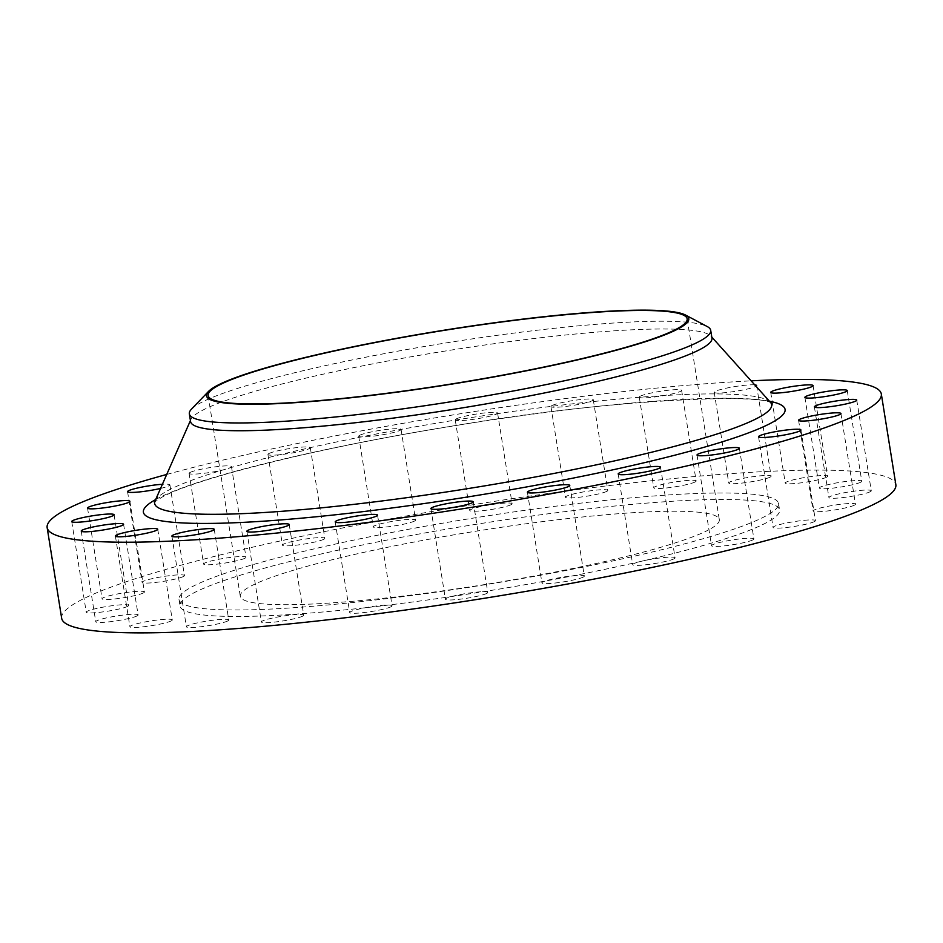 <?xml version="1.0" encoding="UTF-8"?>
<svg xmlns="http://www.w3.org/2000/svg" width="943" height="943" viewBox="0 0 943 943"><rect width="100%" height="100%" fill="white"/><g stroke="black" fill="none" stroke-linecap="round" stroke-linejoin="round"><path stroke-width="0.71" stroke-dasharray="4.71 3.54" d="M302.833 616.074A21.453 2.393 170.9 0 1 279.635 621.437A21.453 2.393 170.9 0 1 261.376 621.967A21.453 2.393 170.9 0 1 262.284 621.083A21.453 2.393 170.9 0 1 285.481 615.72A21.453 2.393 170.9 0 1 303.74 615.19A21.453 2.393 170.9 0 1 302.833 616.074M227.852 620.895A21.453 2.393 170.9 0 1 204.666 626.258A21.453 2.393 170.9 0 1 186.408 626.789A21.453 2.393 170.9 0 1 187.315 625.904A21.453 2.393 170.9 0 1 210.513 620.541A21.453 2.393 170.9 0 1 228.772 620.011A21.453 2.393 170.9 0 1 227.852 620.895M171.367 620.824A21.453 2.393 170.9 0 1 148.169 626.187A21.453 2.393 170.9 0 1 129.91 626.718A21.453 2.393 170.9 0 1 130.829 625.822A21.453 2.393 170.9 0 1 154.015 620.459A21.453 2.393 170.9 0 1 172.274 619.928A21.453 2.393 170.9 0 1 171.367 620.824M137.207 615.85A21.453 2.393 170.9 0 1 114.009 621.213A21.453 2.393 170.9 0 1 95.75 621.743A21.453 2.393 170.9 0 1 96.669 620.848A21.453 2.393 170.9 0 1 119.855 615.496A21.453 2.393 170.9 0 1 138.114 614.954A21.453 2.393 170.9 0 1 137.207 615.85M127.706 606.314A21.453 2.393 170.9 0 1 104.508 611.677A21.453 2.393 170.9 0 1 86.249 612.219A21.453 2.393 170.9 0 1 87.157 611.323A21.453 2.393 170.9 0 1 110.355 605.96A21.453 2.393 170.9 0 1 128.613 605.43A21.453 2.393 170.9 0 1 127.706 606.314M143.501 592.888A21.453 2.393 170.9 0 1 120.315 598.251A21.453 2.393 170.9 0 1 102.056 598.781A21.453 2.393 170.9 0 1 102.964 597.886A21.453 2.393 170.9 0 1 126.162 592.522A21.453 2.393 170.9 0 1 144.42 591.992A21.453 2.393 170.9 0 1 143.501 592.888M183.531 576.456A21.453 2.393 170.9 0 1 160.345 581.819A21.453 2.393 170.9 0 1 142.087 582.35A21.453 2.393 170.9 0 1 142.994 581.466A21.453 2.393 170.9 0 1 166.192 576.102A21.453 2.393 170.9 0 1 184.451 575.56A21.453 2.393 170.9 0 1 183.531 576.456M160.569 488.427A21.453 2.393 -9.1 0 0 169.009 485.786A21.453 2.393 -9.1 0 0 169.929 484.891A21.453 2.393 -9.1 0 0 162.396 484.278M245.074 558.162A21.453 2.393 170.9 0 1 221.876 563.525A21.453 2.393 170.9 0 1 203.617 564.055A21.453 2.393 170.9 0 1 204.525 563.16A21.453 2.393 170.9 0 1 227.723 557.796A21.453 2.393 170.9 0 1 245.982 557.266A21.453 2.393 170.9 0 1 245.074 558.162M190.003 472.49A21.453 2.393 -9.1 0 0 189.095 473.386A21.453 2.393 -9.1 0 0 207.354 472.856A21.453 2.393 -9.1 0 0 230.54 467.492A21.453 2.393 -9.1 0 0 231.459 466.596A21.453 2.393 -9.1 0 0 213.201 467.127A21.453 2.393 -9.1 0 0 190.003 472.49M323.909 539.231A21.453 2.393 170.9 0 1 300.711 544.594A21.453 2.393 170.9 0 1 282.452 545.125A21.453 2.393 170.9 0 1 283.36 544.241A21.453 2.393 170.9 0 1 306.558 538.877A21.453 2.393 170.9 0 1 324.816 538.347A21.453 2.393 170.9 0 1 323.909 539.231M268.838 453.571A21.453 2.393 -9.1 0 0 267.93 454.455A21.453 2.393 -9.1 0 0 286.189 453.925A21.453 2.393 -9.1 0 0 309.387 448.562A21.453 2.393 -9.1 0 0 310.294 447.677A21.453 2.393 -9.1 0 0 292.035 448.208A21.453 2.393 -9.1 0 0 268.838 453.571M414.684 520.972A21.453 2.393 170.9 0 1 391.486 526.335A21.453 2.393 170.9 0 1 373.228 526.866A21.453 2.393 170.9 0 1 374.135 525.982A21.453 2.393 170.9 0 1 397.333 520.619A21.453 2.393 170.9 0 1 415.592 520.088A21.453 2.393 170.9 0 1 414.684 520.972M359.613 435.312A21.453 2.393 -9.1 0 0 358.705 436.196A21.453 2.393 -9.1 0 0 376.964 435.666A21.453 2.393 -9.1 0 0 400.162 430.303A21.453 2.393 -9.1 0 0 401.07 429.419A21.453 2.393 -9.1 0 0 382.811 429.949A21.453 2.393 -9.1 0 0 359.613 435.312M511.2 504.623A21.453 2.393 170.9 0 1 488.014 509.986A21.453 2.393 170.9 0 1 469.755 510.517A21.453 2.393 170.9 0 1 470.663 509.633A21.453 2.393 170.9 0 1 493.849 504.269A21.453 2.393 170.9 0 1 512.108 503.739A21.453 2.393 170.9 0 1 511.2 504.623M456.141 418.963A21.453 2.393 -9.1 0 0 455.233 419.847A21.453 2.393 -9.1 0 0 473.492 419.317A21.453 2.393 -9.1 0 0 496.678 413.953A21.453 2.393 -9.1 0 0 497.586 413.069A21.453 2.393 -9.1 0 0 479.327 413.6A21.453 2.393 -9.1 0 0 456.141 418.963M606.891 491.303A21.453 2.393 170.9 0 1 583.705 496.666A21.453 2.393 170.9 0 1 565.446 497.197A21.453 2.393 170.9 0 1 566.354 496.301A21.453 2.393 170.9 0 1 589.54 490.938A21.453 2.393 170.9 0 1 607.799 490.407A21.453 2.393 170.9 0 1 606.891 491.303M551.832 405.631A21.453 2.393 -9.1 0 0 550.924 406.527A21.453 2.393 -9.1 0 0 569.183 405.997A21.453 2.393 -9.1 0 0 592.369 400.634A21.453 2.393 -9.1 0 0 593.277 399.738A21.453 2.393 -9.1 0 0 575.018 400.268A21.453 2.393 -9.1 0 0 551.832 405.631M695.239 481.908A21.453 2.393 170.9 0 1 672.041 487.272A21.453 2.393 170.9 0 1 653.782 487.802A21.453 2.393 170.9 0 1 654.69 486.906A21.453 2.393 170.9 0 1 677.887 481.543A21.453 2.393 170.9 0 1 696.146 481.013A21.453 2.393 170.9 0 1 695.239 481.908M640.167 396.237A21.453 2.393 -9.1 0 0 639.26 397.133A21.453 2.393 -9.1 0 0 657.519 396.602A21.453 2.393 -9.1 0 0 680.716 391.239A21.453 2.393 -9.1 0 0 681.624 390.343A21.453 2.393 -9.1 0 0 663.365 390.874A21.453 2.393 -9.1 0 0 640.167 396.237M770.207 477.087A21.453 2.393 170.9 0 1 747.009 482.439A21.453 2.393 170.9 0 1 728.75 482.981A21.453 2.393 170.9 0 1 729.67 482.085A21.453 2.393 170.9 0 1 752.856 476.722A21.453 2.393 170.9 0 1 771.115 476.191A21.453 2.393 170.9 0 1 770.207 477.087M754.742 384.874A21.453 2.393 -9.1 0 0 734.078 386.713A21.453 2.393 -9.1 0 0 715.148 391.416A21.453 2.393 -9.1 0 0 714.228 392.312A21.453 2.393 -9.1 0 0 732.487 391.769A21.453 2.393 -9.1 0 0 755.685 386.418A21.453 2.393 -9.1 0 0 755.98 386.241M826.693 477.158A21.453 2.393 170.9 0 1 803.507 482.521A21.453 2.393 170.9 0 1 785.248 483.052A21.453 2.393 170.9 0 1 786.156 482.168A21.453 2.393 170.9 0 1 809.353 476.804A21.453 2.393 170.9 0 1 827.612 476.274A21.453 2.393 170.9 0 1 826.693 477.158M860.865 482.132A21.453 2.393 170.9 0 1 837.667 487.496A21.453 2.393 170.9 0 1 819.408 488.026A21.453 2.393 170.9 0 1 820.316 487.142A21.453 2.393 170.9 0 1 843.514 481.779A21.453 2.393 170.9 0 1 861.772 481.248A21.453 2.393 170.9 0 1 860.865 482.132M391.168 606.679A21.453 2.393 170.9 0 1 367.982 612.042A21.453 2.393 170.9 0 1 349.723 612.573A21.453 2.393 170.9 0 1 350.631 611.689A21.453 2.393 170.9 0 1 373.817 606.325A21.453 2.393 170.9 0 1 392.076 605.795A21.453 2.393 170.9 0 1 391.168 606.679M486.859 593.359A21.453 2.393 170.9 0 1 463.673 598.722A21.453 2.393 170.9 0 1 445.414 599.253A21.453 2.393 170.9 0 1 446.322 598.357A21.453 2.393 170.9 0 1 469.508 592.994A21.453 2.393 170.9 0 1 487.767 592.463A21.453 2.393 170.9 0 1 486.859 593.359M583.387 577.01A21.453 2.393 170.9 0 1 560.189 582.373A21.453 2.393 170.9 0 1 541.93 582.904A21.453 2.393 170.9 0 1 542.838 582.008A21.453 2.393 170.9 0 1 566.036 576.644A21.453 2.393 170.9 0 1 584.295 576.114A21.453 2.393 170.9 0 1 583.387 577.01M674.162 558.751A21.453 2.393 170.9 0 1 650.965 564.114A21.453 2.393 170.9 0 1 632.706 564.645A21.453 2.393 170.9 0 1 633.613 563.749A21.453 2.393 170.9 0 1 656.811 558.386A21.453 2.393 170.9 0 1 675.07 557.855A21.453 2.393 170.9 0 1 674.162 558.751M752.997 539.82A21.453 2.393 170.9 0 1 729.799 545.184A21.453 2.393 170.9 0 1 711.541 545.714A21.453 2.393 170.9 0 1 712.46 544.83A21.453 2.393 170.9 0 1 735.646 539.467A21.453 2.393 170.9 0 1 753.905 538.936A21.453 2.393 170.9 0 1 752.997 539.82M814.528 521.526A21.453 2.393 170.9 0 1 791.33 526.889A21.453 2.393 170.9 0 1 773.071 527.42A21.453 2.393 170.9 0 1 773.991 526.524A21.453 2.393 170.9 0 1 797.177 521.173A21.453 2.393 170.9 0 1 815.436 520.63A21.453 2.393 170.9 0 1 814.528 521.526M870.365 491.657A21.453 2.393 170.9 0 1 847.168 497.02A21.453 2.393 170.9 0 1 828.909 497.562A21.453 2.393 170.9 0 1 829.816 496.666A21.453 2.393 170.9 0 1 853.014 491.303A21.453 2.393 170.9 0 1 871.273 490.773A21.453 2.393 170.9 0 1 870.365 491.657M854.558 505.094A21.453 2.393 170.9 0 1 831.372 510.458A21.453 2.393 170.9 0 1 813.114 510.988A21.453 2.393 170.9 0 1 814.021 510.104A21.453 2.393 170.9 0 1 837.207 504.741A21.453 2.393 170.9 0 1 855.466 504.21A21.453 2.393 170.9 0 1 854.558 505.094M191.464 409.156A264.005 29.433 170.9 0 1 200.529 402.897A264.005 29.433 170.9 0 1 466.962 339.68A264.005 29.433 170.9 0 1 707.226 326.549M190.592 421.627A264.005 29.433 170.9 0 1 190.934 419.423A264.005 29.433 170.9 0 1 201.778 410.665A264.005 29.433 170.9 0 1 477.936 346.01A264.005 29.433 170.9 0 1 710.939 336.132A264.005 29.433 170.9 0 1 711.953 338.113M166.722 474.447A422.405 47.079 170.9 0 1 751.135 380.842M61.672 618.302A422.405 47.079 170.9 0 1 79.577 600.774A422.405 47.079 170.9 0 1 536.296 495.169A422.405 47.079 170.9 0 1 895.85 484.69M191.842 586.911A303.599 33.842 170.9 0 1 520.112 511.012A303.599 33.842 170.9 0 1 778.541 503.479A303.599 33.842 170.9 0 1 765.681 516.069A303.599 33.842 170.9 0 1 437.411 591.968A303.599 33.842 170.9 0 1 178.981 599.512A303.599 33.842 170.9 0 1 191.842 586.911M192.879 593.395A303.599 33.842 170.9 0 1 521.149 517.495A303.599 33.842 170.9 0 1 779.578 509.951A303.599 33.842 170.9 0 1 766.718 522.552A303.599 33.842 170.9 0 1 438.448 598.451A303.599 33.842 170.9 0 1 180.019 605.984A303.599 33.842 170.9 0 1 192.879 593.395M709.03 529.671A242.563 27.041 170.9 0 1 446.758 590.306A242.563 27.041 170.9 0 1 240.288 596.33A242.563 27.041 170.9 0 1 250.567 586.275A242.563 27.041 170.9 0 1 512.839 525.628A242.563 27.041 170.9 0 1 719.309 519.605A242.563 27.041 170.9 0 1 709.03 529.671M770.466 402.355A312.428 34.82 -9.1 0 0 494.71 414.036A312.428 34.82 -9.1 0 0 167.913 490.56A312.428 34.82 -9.1 0 0 155.076 500.922M155.678 499.542A324.934 36.223 170.9 0 1 157.163 498.729A324.934 36.223 170.9 0 1 461.151 424.633A324.934 36.223 170.9 0 1 769.453 401.235M246.854 531.298L261.376 621.967M171.885 536.119L186.408 626.789M115.388 536.048L129.91 626.718M81.228 531.074L95.75 621.743M71.727 521.55L86.249 612.219M87.534 508.112L102.056 598.781M127.564 491.68L142.087 582.35M189.095 473.386L203.617 564.055M267.93 454.455L282.452 545.125M358.705 436.196L373.228 526.866M455.233 419.847L469.755 510.517M550.924 406.527L565.446 497.197M639.26 397.133L653.782 487.802M714.228 392.312L728.75 482.981M770.726 392.382L785.248 483.052M804.886 397.357L819.408 488.026M335.201 521.903L349.723 612.573M430.892 508.583L445.414 599.253M527.408 492.234L541.93 582.904M618.184 473.975L632.706 564.645M697.018 455.045L711.541 545.714M758.549 436.75L773.071 527.42M814.387 406.893L828.909 497.562M798.58 420.319L813.114 510.988M771.574 403.345C764.337 393.16 607.622 399.125 453.654 425.93C321.044 446.994 194.93 478.49 161.842 497.256L154.322 502.206M710.939 336.132L711.788 337.075M778.541 503.479L779.578 509.951M208.132 395.565L240.288 596.33M687.152 318.84L719.309 519.605M178.981 599.512L180.019 605.984M190.934 419.423L190.427 420.578M840.944 413.541L855.466 504.21M856.751 400.103L871.273 490.773M800.913 429.961L815.436 520.63M739.383 448.267L753.905 538.936M660.548 467.186L675.07 557.855M569.772 485.445L584.295 576.114M473.245 501.794L487.767 592.463M377.554 515.126L392.076 605.795M847.25 390.579L861.772 481.248M813.09 385.604L827.612 476.274M756.592 385.522L771.115 476.191M681.624 390.343L696.146 481.013M593.277 399.738L607.799 490.407M497.586 413.069L512.108 503.739M401.07 429.419L415.592 520.088M310.294 447.677L324.816 538.347M231.459 466.596L245.982 557.266M169.929 484.891L184.451 575.56M129.886 501.322L144.42 591.992M114.091 514.76L128.613 605.43M123.592 524.284L138.114 614.954M157.752 529.259L172.274 619.928M214.25 529.341L228.772 620.011M289.218 524.52L303.74 615.19"/><path stroke-width="1.41" d="M247.761 530.414A21.453 2.393 -9.1 0 0 246.854 531.298A21.453 2.393 -9.1 0 0 265.113 530.768A21.453 2.393 -9.1 0 0 288.31 525.404A21.453 2.393 -9.1 0 0 289.218 524.52A21.453 2.393 -9.1 0 0 270.959 525.051A21.453 2.393 -9.1 0 0 247.761 530.414M172.793 535.235A21.453 2.393 -9.1 0 0 171.885 536.119A21.453 2.393 -9.1 0 0 190.144 535.589A21.453 2.393 -9.1 0 0 213.33 530.225A21.453 2.393 -9.1 0 0 214.25 529.341A21.453 2.393 -9.1 0 0 195.991 529.872A21.453 2.393 -9.1 0 0 172.793 535.235M116.307 535.153A21.453 2.393 -9.1 0 0 115.388 536.048A21.453 2.393 -9.1 0 0 133.647 535.518A21.453 2.393 -9.1 0 0 156.844 530.155A21.453 2.393 -9.1 0 0 157.752 529.259A21.453 2.393 -9.1 0 0 139.493 529.789A21.453 2.393 -9.1 0 0 116.307 535.153M82.135 530.178A21.453 2.393 -9.1 0 0 81.228 531.074A21.453 2.393 -9.1 0 0 99.487 530.544A21.453 2.393 -9.1 0 0 122.684 525.18A21.453 2.393 -9.1 0 0 123.592 524.284A21.453 2.393 -9.1 0 0 105.333 524.815A21.453 2.393 -9.1 0 0 82.135 530.178M72.635 520.654A21.453 2.393 -9.1 0 0 71.727 521.55A21.453 2.393 -9.1 0 0 89.986 521.007A21.453 2.393 -9.1 0 0 113.184 515.644A21.453 2.393 -9.1 0 0 114.091 514.76A21.453 2.393 -9.1 0 0 95.832 515.291A21.453 2.393 -9.1 0 0 72.635 520.654M88.442 507.216A21.453 2.393 -9.1 0 0 87.534 508.112A21.453 2.393 -9.1 0 0 105.793 507.582A21.453 2.393 -9.1 0 0 128.979 502.218A21.453 2.393 -9.1 0 0 129.886 501.322A21.453 2.393 -9.1 0 0 111.628 501.853A21.453 2.393 -9.1 0 0 88.442 507.216M162.396 484.278A21.453 2.393 -9.1 0 0 128.472 490.796A21.453 2.393 -9.1 0 0 127.564 491.68A21.453 2.393 -9.1 0 0 138.951 491.987A21.453 2.393 -9.1 0 0 160.569 488.427M771.633 391.498A21.453 2.393 -9.1 0 0 770.726 392.382A21.453 2.393 -9.1 0 0 788.985 391.852A21.453 2.393 -9.1 0 0 812.171 386.489A21.453 2.393 -9.1 0 0 813.09 385.604A21.453 2.393 -9.1 0 0 794.831 386.135A21.453 2.393 -9.1 0 0 771.633 391.498M805.793 396.473A21.453 2.393 -9.1 0 0 804.886 397.357A21.453 2.393 -9.1 0 0 823.145 396.826A21.453 2.393 -9.1 0 0 846.331 391.463A21.453 2.393 -9.1 0 0 847.25 390.579A21.453 2.393 -9.1 0 0 828.991 391.109A21.453 2.393 -9.1 0 0 805.793 396.473M336.109 521.019A21.453 2.393 -9.1 0 0 335.201 521.903A21.453 2.393 -9.1 0 0 353.46 521.373A21.453 2.393 -9.1 0 0 376.646 516.01A21.453 2.393 -9.1 0 0 377.554 515.126A21.453 2.393 -9.1 0 0 359.295 515.656A21.453 2.393 -9.1 0 0 336.109 521.019M431.8 507.688A21.453 2.393 -9.1 0 0 430.892 508.583A21.453 2.393 -9.1 0 0 449.151 508.053A21.453 2.393 -9.1 0 0 472.337 502.69A21.453 2.393 -9.1 0 0 473.245 501.794A21.453 2.393 -9.1 0 0 454.986 502.324A21.453 2.393 -9.1 0 0 431.8 507.688M528.316 491.338A21.453 2.393 -9.1 0 0 527.408 492.234A21.453 2.393 -9.1 0 0 545.667 491.704A21.453 2.393 -9.1 0 0 568.865 486.34A21.453 2.393 -9.1 0 0 569.772 485.445A21.453 2.393 -9.1 0 0 551.514 485.975A21.453 2.393 -9.1 0 0 528.316 491.338M619.091 473.08A21.453 2.393 -9.1 0 0 618.184 473.975A21.453 2.393 -9.1 0 0 636.442 473.445A21.453 2.393 -9.1 0 0 659.64 468.082A21.453 2.393 -9.1 0 0 660.548 467.186A21.453 2.393 -9.1 0 0 642.289 467.716A21.453 2.393 -9.1 0 0 619.091 473.08M697.926 454.161A21.453 2.393 -9.1 0 0 697.018 455.045A21.453 2.393 -9.1 0 0 715.277 454.514A21.453 2.393 -9.1 0 0 738.475 449.151A21.453 2.393 -9.1 0 0 739.383 448.267A21.453 2.393 -9.1 0 0 721.124 448.797A21.453 2.393 -9.1 0 0 697.926 454.161M759.469 435.855A21.453 2.393 -9.1 0 0 758.549 436.75A21.453 2.393 -9.1 0 0 776.808 436.22A21.453 2.393 -9.1 0 0 800.006 430.857A21.453 2.393 -9.1 0 0 800.913 429.961A21.453 2.393 -9.1 0 0 782.655 430.503A21.453 2.393 -9.1 0 0 759.469 435.855M815.294 405.997A21.453 2.393 -9.1 0 0 814.387 406.893A21.453 2.393 -9.1 0 0 832.645 406.35A21.453 2.393 -9.1 0 0 855.843 400.987A21.453 2.393 -9.1 0 0 856.751 400.103A21.453 2.393 -9.1 0 0 838.492 400.634A21.453 2.393 -9.1 0 0 815.294 405.997M799.499 419.435A21.453 2.393 -9.1 0 0 798.58 420.319A21.453 2.393 -9.1 0 0 816.838 419.788A21.453 2.393 -9.1 0 0 840.036 414.425A21.453 2.393 -9.1 0 0 840.944 413.541A21.453 2.393 -9.1 0 0 822.685 414.071A21.453 2.393 -9.1 0 0 799.499 419.435M216.843 385.699A244.213 27.217 170.9 0 1 463.308 327.221A244.213 27.217 170.9 0 1 685.561 315.056A244.213 27.217 170.9 0 1 678.43 328.706A244.213 27.217 170.9 0 1 396.968 392.17A244.213 27.217 170.9 0 1 208.462 391.486A244.213 27.217 170.9 0 1 216.843 385.699M685.561 315.056L707.226 326.549A264.005 29.433 170.9 0 1 710.704 330.345A264.005 29.433 170.9 0 1 699.517 341.295A264.005 29.433 170.9 0 1 414.071 407.293A264.005 29.433 170.9 0 1 189.343 413.859A264.005 29.433 170.9 0 1 191.464 409.156L208.462 391.486M710.704 330.345L711.953 338.113A264.005 29.433 170.9 0 1 700.767 349.063A264.005 29.433 170.9 0 1 415.309 415.073A264.005 29.433 170.9 0 1 190.592 421.627L189.343 413.859M751.135 380.842A422.405 47.079 170.9 0 1 881.328 394.021A422.405 47.079 170.9 0 1 863.423 411.537A422.405 47.079 170.9 0 1 406.704 517.141A422.405 47.079 170.9 0 1 47.15 527.632A422.405 47.079 170.9 0 1 65.055 510.104A422.405 47.079 170.9 0 1 166.722 474.447M881.328 394.021L895.85 484.69A422.405 47.079 170.9 0 1 877.945 502.206A422.405 47.079 170.9 0 1 421.226 607.811A422.405 47.079 170.9 0 1 61.672 618.302L47.15 527.632M676.874 328.895A242.563 27.041 170.9 0 1 414.602 389.542A242.563 27.041 170.9 0 1 208.132 395.565A242.563 27.041 170.9 0 1 218.411 385.498A242.563 27.041 170.9 0 1 480.682 324.864A242.563 27.041 170.9 0 1 687.152 318.84A242.563 27.041 170.9 0 1 676.874 328.895M755.98 386.241A21.453 2.393 -9.1 0 0 756.592 385.522A21.453 2.393 -9.1 0 0 754.742 384.874M154.334 502.206L155.076 500.922A312.428 34.82 -9.1 0 0 409.663 497.291A312.428 34.82 -9.1 0 0 758.408 417.655A312.428 34.82 -9.1 0 0 770.466 402.355L771.574 403.345M769.453 401.235A324.934 36.223 170.9 0 1 771.315 422.912A324.934 36.223 170.9 0 1 373.605 510.34A324.934 36.223 170.9 0 1 155.678 499.542M711.788 337.075L770.466 402.355M190.427 420.578L155.076 500.922"/></g></svg>
